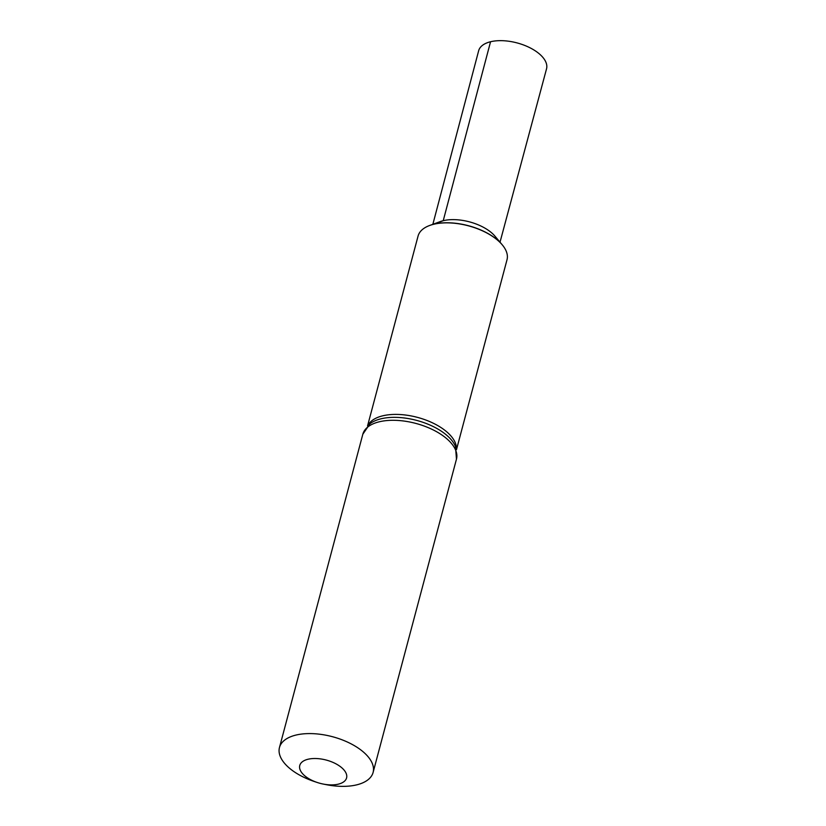 <?xml version="1.0" encoding="UTF-8"?>
<svg xmlns="http://www.w3.org/2000/svg" width="826" height="826" viewBox="0 0 826 826"><rect width="100%" height="100%" fill="white"/><g stroke="black" fill="none" stroke-linecap="round" stroke-linejoin="round"><path stroke-width="1.24" d="M367.539 425.958L418.059 236.091A46.029 22.87 14.9 0 1 429.634 225.488A46.029 22.87 14.9 0 1 433.65 224.28A46.029 22.87 14.9 0 1 502.229 244.806A46.029 22.87 14.9 0 1 507.009 259.756L456.489 449.623M429.768 225.446A45.74 22.736 14.9 0 1 429.892 225.395A45.74 22.736 14.9 0 1 433.898 224.187A45.74 22.736 14.9 0 1 502.053 244.589A45.74 22.736 14.9 0 1 502.136 244.702M317.132 782.449L314.221 781.479A48.445 24.078 14.9 0 1 279.467 747.52A48.445 24.078 14.9 0 1 295.884 735.088A48.445 24.078 14.9 0 1 348.985 742.791A48.445 24.078 14.9 0 1 373.104 772.434A48.445 24.078 14.9 0 1 326.074 784.628L323.059 784.029A24.222 12.039 14.9 0 1 317.132 782.449A24.222 12.039 14.9 0 1 300.127 769.863A24.222 12.039 14.9 0 1 307.964 759.259A24.222 12.039 14.9 0 1 345.371 771.866A24.222 12.039 14.9 0 1 323.059 784.029M502.053 244.589L494.991 236.195A34.744 17.263 14.9 0 0 443.232 220.697A34.744 17.263 14.9 0 0 440.196 221.616L429.892 225.395A45.74 22.736 14.9 0 1 433.898 224.187A45.74 22.736 14.9 0 1 502.053 244.589L502.229 244.806M432.855 224.311L478.646 50.768A35.126 17.46 14.9 0 1 490.551 41.744A35.126 17.46 14.9 0 1 529.063 47.33A35.126 17.46 14.9 0 1 546.533 68.837L500.019 242.183M433.918 224.218L443.232 220.697L490.551 41.744M367.807 425.679A46.029 22.87 14.9 0 1 382.686 415.829A46.029 22.87 14.9 0 1 431.317 422.292A46.029 22.87 14.9 0 1 456.396 449.251M380.972 418.813A47.237 23.479 14.9 0 1 455.477 446.505L456.468 459.142A48.445 24.078 14.9 0 0 432.349 429.499A48.445 24.078 14.9 0 0 379.248 421.797A48.445 24.078 14.9 0 0 362.831 434.228L369.965 423.748A47.237 23.479 14.9 0 1 380.972 418.813M373.104 772.434L456.468 459.142M279.467 747.52L362.831 434.228"/></g></svg>
